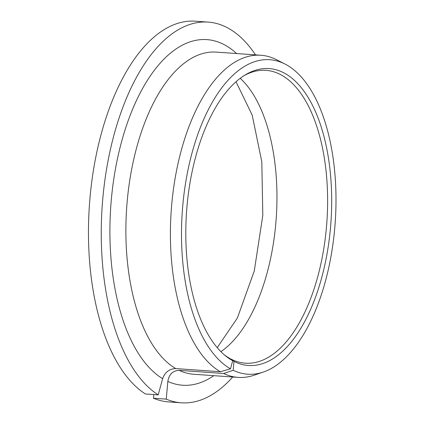 <?xml version="1.0" encoding="UTF-8"?>
<svg xmlns="http://www.w3.org/2000/svg" width="424" height="424" viewBox="0 0 424 424"><rect width="100%" height="100%" fill="white"/><g stroke="black" fill="none" stroke-linecap="round" stroke-linejoin="round"><path stroke-width="0.64" d="M230.72 359.096L233.979 361.391L233.195 370.263L223.639 373.491L179.114 370.338C172.801 370.634 169.038 374.334 167.83 381.43L166.261 399.132L153.467 398.226L153.79 394.564M231.091 359.123A146.789 71.386 94 0 0 245.311 363.183A146.789 71.386 94 0 0 326.883 221.8A146.789 71.386 94 0 0 266.034 70.342A146.789 71.386 94 0 0 244.044 75.657M224.291 354.824A146.789 71.386 94 0 0 230.142 358.619L232.702 360.718L230.492 368.838A157.617 76.654 94 0 1 186.465 177.857A157.617 76.654 94 0 1 285.129 64.109L276.565 59.726A161.464 78.525 94 0 0 260.93 55.263A161.464 78.525 94 0 0 173.066 192.056A161.464 78.525 94 0 0 220.316 371.731L230.492 368.838M233.979 361.391A148.819 72.377 94 0 0 331.457 212.784A148.819 72.377 94 0 0 245.491 74.762A148.819 72.377 94 0 0 186.549 211.873A148.819 72.377 94 0 0 225.595 355.916A148.819 72.377 94 0 0 232.702 360.718M255.508 54.882A190.821 92.803 94 0 0 208.242 22.106A190.821 92.803 94 0 0 104.691 181.552A190.821 92.803 94 0 0 158.205 394.877L162.615 378.674C164.968 372.182 169.356 368.816 175.79 368.583L220.316 371.731M166.261 399.132A190.821 92.803 94 0 0 181.302 402.8A190.821 92.803 94 0 0 232.712 377.005M153.467 398.226A190.821 92.803 94 0 0 168.513 401.894L181.302 402.8M208.242 22.106L195.453 21.2A190.821 92.803 94 0 0 91.897 180.645A190.821 92.803 94 0 0 145.411 393.97L158.205 394.877M223.639 373.491A161.464 78.525 94 0 0 238.134 377.392A161.464 78.525 94 0 0 254.241 375.176L263.341 372.044A157.617 76.654 94 0 0 335.209 222.388A157.617 76.654 94 0 0 285.129 64.109M233.195 370.263A157.617 76.654 94 0 0 263.341 372.044M220.888 351.655A146.789 71.386 94 0 0 276.22 218.217A146.789 71.386 94 0 0 240.233 78.313M179.114 370.338A161.464 78.525 94 0 0 193.614 374.238L238.134 377.392M260.93 55.263L216.41 52.115A161.464 78.525 94 0 0 128.541 188.903A161.464 78.525 94 0 0 175.79 368.583M167.83 381.43A173.209 84.238 94 0 0 213.791 375.669M236.587 53.541A173.209 84.238 94 0 0 118.376 154.548A173.209 84.238 94 0 0 162.615 378.674M217.21 347.648L237.376 318.005L254.283 270.947L262.811 215.334L261.815 161.873L252.216 115.169L236.025 81.763"/></g></svg>
